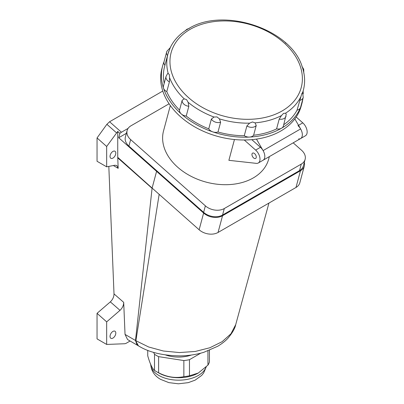 <?xml version="1.0" encoding="UTF-8"?>
<svg xmlns="http://www.w3.org/2000/svg" width="404" height="404" viewBox="0 0 404 404"><rect width="100%" height="100%" fill="white"/><g stroke="black" fill="none" stroke-linecap="round" stroke-linejoin="round"><path stroke-width="0.61" d="M138.415 345.834L137.082 345.046L135.502 340.466L138.415 345.834C148.793 352.318 162.782 355.671 180.376 355.894C188.587 355.747 196.41 354.545 203.843 352.298L217.796 346.238C222.387 343.405 225.851 340.633 228.199 337.926C232.568 332.613 235.072 328.189 235.704 324.659L230.936 333.8L222.119 341.698L209.908 347.738L195.294 351.45L179.391 352.561L163.418 351.015L148.627 346.98L135.89 340.698L159.166 194.339L199.132 229.775A13.61 9.62 15 0 0 218.049 232.462L295.991 187.466A13.61 9.62 15 0 0 299.839 182.744L304.323 166.014A13.61 9.62 15 0 0 304.318 162.363M135.502 340.466L152.106 188.077L159.166 194.339M169.099 103.783L130.977 125.79A13.61 9.62 15 0 0 127.129 130.512A13.61 9.62 15 0 0 130.649 139.587L128.906 146.097L157.07 171.069L156.59 171.347L203.616 213.049A13.61 9.62 15 0 0 222.533 215.736L300.47 170.735A13.61 9.62 15 0 0 304.323 166.014M118.7 137.749L119.887 133.325L117.736 131.416L117.736 157.323L152.111 188.077L156.59 171.347L118.7 137.749L126.376 133.32M147.743 350.354L147.743 355.813C149.99 363.721 152.242 368.579 154.505 370.387A31.3 18.069 0 0 0 156.464 371.624L158.868 373.013A27.896 16.104 0 0 0 198.319 373.013L207.944 365.125A31.3 18.069 0 0 0 209.444 361.888L209.444 350.329M156.464 371.624A31.3 18.069 0 0 0 158.61 372.756C167.004 377.119 175.417 378.422 183.855 376.664A31.3 18.069 0 0 0 189.466 375.796L198.319 373.013M191.365 355.035A24.836 14.337 180 0 1 165.685 354.985M153.616 352.369L154.505 354.273A31.3 18.069 0 0 0 158.61 356.646L183.855 360.55A31.3 18.069 0 0 0 189.466 359.681L200.738 353.177M207.944 350.909L207.944 365.125M189.466 359.681L189.466 375.796M183.855 360.55L183.855 376.664M158.61 356.646L158.61 372.756M154.505 354.273L154.505 370.387M298.657 138.92A8.338 4.813 -120 0 0 300.616 138.557A8.338 4.813 -120 0 0 300.621 128.932L294.839 118.907M302.864 98.813A72.119 50.995 -165 0 1 301.975 103.197L301.227 105.984A72.119 50.995 -165 0 1 280.825 131.002A72.119 50.995 -165 0 1 197.884 128.608A72.119 50.995 -165 0 1 161.898 68.655L162.645 65.862A72.119 50.995 -165 0 1 164.069 61.625M299.667 100.384A6.53 4.616 15 0 0 301.374 99.743A6.53 4.616 15 0 0 303.086 97.879A6.53 4.616 15 0 0 303.222 97.475L302.662 92.506L301.844 93.481L297.051 110.146A6.53 4.616 15 0 0 298.758 109.499A6.53 4.616 15 0 0 300.47 107.636A72.119 50.995 -165 0 1 281.573 128.209A72.119 50.995 -165 0 1 249.475 137.082A72.119 50.995 -165 0 1 212.777 131.871A72.119 50.995 -165 0 1 181.315 113.973A72.119 50.995 -165 0 1 163.514 88.188A72.119 50.995 -165 0 1 162.645 65.862M170.271 47.677L167.983 53.843A70.079 49.556 -165 0 1 168.726 51.419M276.594 128.871L279.209 119.114L281.482 115.559L283.558 113.383L285.517 113.226L286.264 114.206L283.416 125.947A6.53 4.616 15 0 1 281.573 128.209A6.53 4.616 15 0 1 276.594 128.871A70.079 49.556 -165 0 1 253.621 135.219L256.232 125.462L255.055 122.861L252.505 121.963L249.616 123.149L246.889 125.957L244.274 135.719A70.079 49.556 -165 0 1 218.003 131.987L220.619 122.225L219.402 118.857L217.004 116.923L214.009 117.029L211.363 119.089L208.747 128.846A70.079 49.556 -165 0 1 186.224 116.039L188.84 106.277L188.107 102.298L186.567 99.611L184.214 98.844L182.148 100.343L179.533 110.105A70.079 49.556 -165 0 1 166.791 91.647L169.407 81.886L169.559 77.613L169.347 74.664L168.2 73.457L167.604 73.563L166.054 76.407A6.53 4.616 15 0 0 166.13 78.432A6.53 4.616 15 0 0 169.407 81.886M302.621 92.546A70.079 49.556 -165 0 0 303.364 90.122C305.207 83.123 305.01 75.937 302.778 68.564L302.268 66.993C291.234 29.103 223.281 6.509 188.304 28.83C179.952 33.684 173.922 39.991 170.205 47.758M301.975 103.197A72.119 50.995 -165 0 1 300.47 107.636A6.53 4.616 15 0 0 300.606 107.237L303.222 97.475M297.051 110.146A70.079 49.556 -165 0 1 283.749 124.715M164.201 83.315A70.079 49.556 -165 0 1 164.62 66.392L167.983 53.843A70.079 49.556 -165 0 0 168.2 73.457M244.274 135.719A6.53 4.616 15 0 0 249.475 137.082A6.53 4.616 15 0 0 252.379 136.279A6.53 4.616 15 0 0 253.621 135.219M303.121 91.031A72.119 50.995 -165 0 1 303.212 93.89M166.766 51.667A6.53 4.616 15 0 0 166.63 52.066L164.014 61.827A6.53 4.616 15 0 0 164.903 65.332M166.054 76.407L163.438 86.168A6.53 4.616 15 0 0 163.514 88.188A6.53 4.616 15 0 0 166.791 91.647M179.533 110.105A6.53 4.616 15 0 0 181.315 113.973A6.53 4.616 15 0 0 186.224 116.039M208.747 128.846A6.53 4.616 15 0 0 212.777 131.871A6.53 4.616 15 0 0 218.003 131.987M251.818 139.648L260.449 147.303A8.338 4.813 60 0 1 264.615 154.525A8.338 4.813 60 0 1 263.09 160.221A8.338 4.813 -120 0 0 263.095 150.596L256.464 139.107M254.111 153.278A3.06 1.768 -120 0 0 252.581 153.126A3.06 1.768 -120 0 0 252.111 155.58A3.06 1.768 -120 0 0 254.111 158.277A3.06 1.768 -120 0 0 255.641 158.429A3.06 1.768 -120 0 0 256.111 155.974A3.06 1.768 -120 0 0 254.111 153.278M112.923 151.424A4.08 2.358 120 0 0 110.327 154.803A4.08 2.358 120 0 0 110.656 158.131A4.08 2.358 120 0 0 112.923 158.09A4.08 2.358 120 0 0 115.519 154.712A4.08 2.358 120 0 0 115.191 151.389A4.08 2.358 120 0 0 112.923 151.424M112.923 331.421A4.08 2.358 120 0 0 110.327 334.8A4.08 2.358 120 0 0 110.656 338.128A4.08 2.358 120 0 0 112.923 338.087A4.08 2.358 120 0 0 115.519 334.709A4.08 2.358 120 0 0 115.191 331.381A4.08 2.358 120 0 0 112.923 331.421M170.326 105.55L163.549 130.856A54.429 38.486 15 0 0 190.703 176.109A54.429 38.486 15 0 0 253.303 177.912A54.429 38.486 15 0 0 268.7 159.03L269.352 156.606M305.121 159.378L303.374 165.882A13.61 9.62 -165 0 1 299.526 170.604L301.268 164.095A13.61 9.62 15 0 0 305.121 159.378A13.61 9.62 15 0 0 301.596 150.298L293.188 142.844M130.649 139.587L205.373 205.853A13.61 9.62 15 0 0 224.291 208.54L222.548 215.044L299.526 170.604M222.548 215.044A13.61 9.62 -165 0 1 203.631 212.358L205.373 205.853M152.167 187.85L156.59 171.347L157.07 171.069L203.631 212.358M244.263 139.996L255.636 150.081A8.338 4.813 60 0 1 259.807 157.302A8.338 4.813 60 0 1 258.282 162.999A8.338 4.813 60 0 1 256.318 163.362L228.881 160.322L234.456 139.521M224.291 208.54L301.268 164.095M128.906 146.097A13.61 9.62 -165 0 1 125.386 137.017L127.129 130.512M296.193 117.014L302.783 122.861A8.338 4.813 60 0 1 306.954 130.083A8.338 4.813 60 0 1 305.429 135.774L300.616 138.557A8.338 4.813 -120 0 0 302.142 132.86A8.338 4.813 -120 0 0 297.975 125.639M137.097 345.072L127.563 339.547L125.038 334.411L135.497 340.486L137.294 345.173M125.038 334.411L123.7 302.359C123.669 305.343 122.442 308.005 120.018 310.343L106.666 321.862L97.046 313.332L110.327 301.869C112.746 299.536 113.973 296.874 114.009 293.89L123.7 302.359M108.817 166.413L114.009 293.89M117.736 131.416L106.666 146.475L106.666 166.832L114.882 165.231L116.786 165.494L118.175 168.347L113.367 165.524M118.175 168.347L117.736 157.323M135.497 340.486L152.081 188.32L117.746 157.863M130.098 341.016L126.497 343.097A6.802 3.929 120 0 1 124.462 343.748L106.666 344.44L106.666 321.862M106.666 344.44L97.046 338.885L97.046 313.332M116.514 132.83L106.888 124.301L97.046 137.941L97.046 161.277L106.666 166.832M106.888 124.301L109.585 121.755L162.792 91.041M109.585 121.755L121.422 132.249L128.103 128.391M97.046 137.941L106.666 146.475M121.422 132.249A6.802 2.777 131.6 0 0 119.887 133.325M218.049 232.462L222.533 215.736M199.132 229.775L203.616 213.049M295.991 187.466L300.47 170.735M150.707 364.504A27.896 16.104 0 0 0 158.868 375.457A27.896 16.104 0 0 0 198.319 375.457A27.896 16.104 0 0 0 205.989 367.11M190.163 29.33A67.357 47.632 15 0 0 188.542 97.622A67.357 47.632 15 0 0 282.179 110.918A67.357 47.632 15 0 0 283.8 42.627A67.357 47.632 15 0 0 190.163 29.33M184.214 98.844A70.079 49.556 -165 0 1 169.559 77.613M214.009 117.029A70.079 49.556 -165 0 1 188.107 102.298M249.616 123.149A70.079 49.556 -165 0 1 219.402 118.857M281.482 115.559A70.079 49.556 -165 0 1 255.055 122.861M182.148 100.343A6.53 4.616 15 0 0 183.931 104.217A6.53 4.616 15 0 0 188.84 106.277M211.363 119.089A6.53 4.616 15 0 0 215.393 122.109A6.53 4.616 15 0 0 220.619 122.225M246.889 125.957A6.53 4.616 15 0 0 252.086 127.321A6.53 4.616 15 0 0 254.995 126.518A6.53 4.616 15 0 0 256.232 125.462M279.209 119.114A6.53 4.616 15 0 0 284.184 118.453A6.53 4.616 15 0 0 286.032 116.185M301.076 96.288A70.079 49.556 -165 0 1 285.517 113.226M170.306 47.652L166.918 51.222L166.63 52.066A6.53 4.616 15 0 0 167.519 55.57M300.621 128.932L263.095 150.596M255.636 150.081L260.449 147.303M298.536 125.316L302.783 122.861M120.018 310.343L110.327 301.869M268.943 203.081L235.704 324.67M150.697 364.07C151.147 370.816 154.459 375.917 160.646 379.386L168.842 382.628L178.386 383.8L188.234 382.654L195.127 380.149L201.657 375.437L203.636 373.018L206.227 366.882M301.985 66.498L303.697 69.23L303.798 73.134M286.042 43.294L285.234 42.561M189.345 28.386L186.991 29.204L185.088 30.845M303.364 90.122L302.707 92.582M300.616 138.557L258.282 162.999"/></g></svg>

